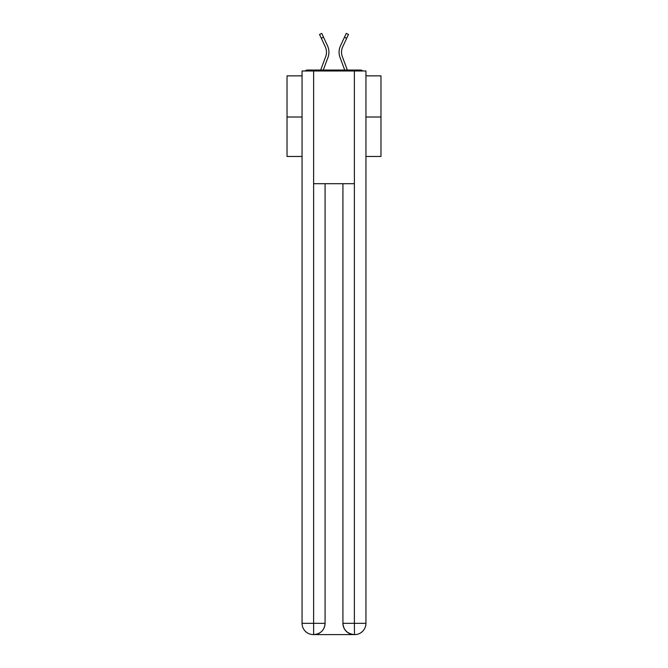 <?xml version="1.0" encoding="UTF-8"?>
<svg xmlns="http://www.w3.org/2000/svg" width="668" height="668" viewBox="0 0 668 668"><rect width="100%" height="100%" fill="white"/><g stroke="black" fill="none" stroke-linecap="round" stroke-linejoin="round"><path stroke-width="1" d="M365.939 75.86L380.969 75.86L380.969 156.462L365.939 156.462M302.061 117.009L287.031 117.009L287.031 156.462L302.061 156.462M287.031 117.009L287.031 75.86L302.061 75.86M380.969 117.009L365.939 117.009M362.682 70.975A2.814 2.814 0 0 0 360.586 70.04L307.414 70.04A2.814 2.814 0 0 0 305.318 70.975M360.586 70.04L348.654 70.04M319.346 70.04L307.414 70.04M323.279 70.04L327.98 57.448A15.03 15.03 0 0 0 327.529 45.858L323.529 37.233L321.316 38.26L319.529 34.427L321.751 33.4L323.529 37.233M321.316 38.26L325.316 46.885A12.583 12.583 0 0 1 325.692 56.588L320.673 70.031M344.721 70.04L340.02 57.448A15.03 15.03 0 0 1 340.471 45.858L346.249 33.4L348.471 34.427L342.684 46.885A12.583 12.583 0 0 0 342.308 56.588L347.327 70.031M313.334 634.6A11.272 11.272 0 0 1 302.061 623.327L325.074 623.327L325.074 183.7L325.074 623.327A11.272 11.272 0 0 1 313.801 634.6L313.334 634.6A11.272 11.272 0 0 1 302.061 623.327L302.061 70.975L313.618 70.975L313.618 183.7L354.382 183.7L354.382 70.975L313.618 70.975M354.382 70.975L365.939 70.975L365.939 623.327A11.272 11.272 0 0 1 354.666 634.6L354.199 634.6A11.272 11.272 0 0 1 342.926 623.327L342.926 183.7L342.926 623.327C343.494 629.974 347.251 633.732 354.199 634.6L313.801 634.6C320.774 633.874 324.531 630.116 325.074 623.327M342.926 623.327L354.382 623.327L354.474 634.6M313.618 183.7L313.618 634.6M341.515 52.188A12.583 12.583 0 0 0 342.308 56.588A12.583 12.583 0 0 1 341.515 52.188A12.583 12.583 0 0 0 342.308 56.588A12.583 12.583 0 0 1 341.515 52.188A12.583 12.583 0 0 0 342.308 56.588A12.583 12.583 0 0 1 341.515 52.188A12.583 12.583 0 0 0 342.308 56.588A12.583 12.583 0 0 1 341.515 52.188A12.583 12.583 0 0 0 342.308 56.588A12.583 12.583 0 0 1 341.515 52.188A12.583 12.583 0 0 0 342.308 56.588A12.583 12.583 0 0 1 341.515 52.188A12.583 12.583 0 0 0 342.308 56.588A12.583 12.583 0 0 1 341.515 52.188A12.583 12.583 0 0 0 342.308 56.588A12.583 12.583 0 0 1 341.515 52.188A12.583 12.583 0 0 0 342.308 56.588A12.583 12.583 0 0 1 341.515 52.188A12.583 12.583 0 0 0 342.308 56.588A12.583 12.583 0 0 1 341.515 52.188A12.583 12.583 0 0 0 342.308 56.588A12.583 12.583 0 0 1 341.515 52.188A12.583 12.583 0 0 0 342.308 56.588A12.583 12.583 0 0 1 341.515 52.188A12.583 12.583 0 0 0 342.308 56.588A12.583 12.583 0 0 1 341.515 52.188A12.583 12.583 0 0 0 342.308 56.588A12.583 12.583 0 0 1 341.515 52.188A12.583 12.583 0 0 0 342.308 56.588A12.583 12.583 0 0 1 341.515 52.188A12.583 12.583 0 0 0 342.308 56.588A12.583 12.583 0 0 1 341.515 52.188A12.583 12.583 0 0 0 342.308 56.588A12.583 12.583 0 0 1 342.684 46.885A12.583 12.583 0 0 0 341.515 52.188A12.583 12.583 0 0 1 342.684 46.885A12.583 12.583 0 0 0 341.515 52.188A12.583 12.583 0 0 1 342.684 46.885A12.583 12.583 0 0 0 341.515 52.188A12.583 12.583 0 0 1 342.684 46.885A12.583 12.583 0 0 0 341.515 52.188A12.583 12.583 0 0 1 342.684 46.885A12.583 12.583 0 0 0 341.515 52.188A12.583 12.583 0 0 1 342.684 46.885A12.583 12.583 0 0 0 341.515 52.188A12.583 12.583 0 0 1 342.684 46.885A12.583 12.583 0 0 0 341.515 52.188A12.583 12.583 0 0 1 342.684 46.885A12.583 12.583 0 0 0 341.515 52.188A12.583 12.583 0 0 1 342.684 46.885A12.583 12.583 0 0 0 341.515 52.188A12.583 12.583 0 0 1 342.684 46.885A12.583 12.583 0 0 0 341.515 52.188A12.583 12.583 0 0 1 342.684 46.885A12.583 12.583 0 0 0 341.515 52.188A12.583 12.583 0 0 1 342.684 46.885A12.583 12.583 0 0 0 341.515 52.188A12.583 12.583 0 0 1 342.684 46.885A12.583 12.583 0 0 0 341.515 52.188A12.583 12.583 0 0 1 342.684 46.885A12.583 12.583 0 0 0 341.515 52.188A12.583 12.583 0 0 1 342.684 46.885A12.583 12.583 0 0 0 341.515 52.188A12.583 12.583 0 0 1 342.684 46.885A12.583 12.583 0 0 0 341.515 52.188A12.583 12.583 0 0 1 342.684 46.885A12.583 12.583 0 0 0 341.515 52.188M354.382 183.7L354.382 623.327L365.939 623.327M346.684 38.26L344.471 37.233"/></g></svg>
